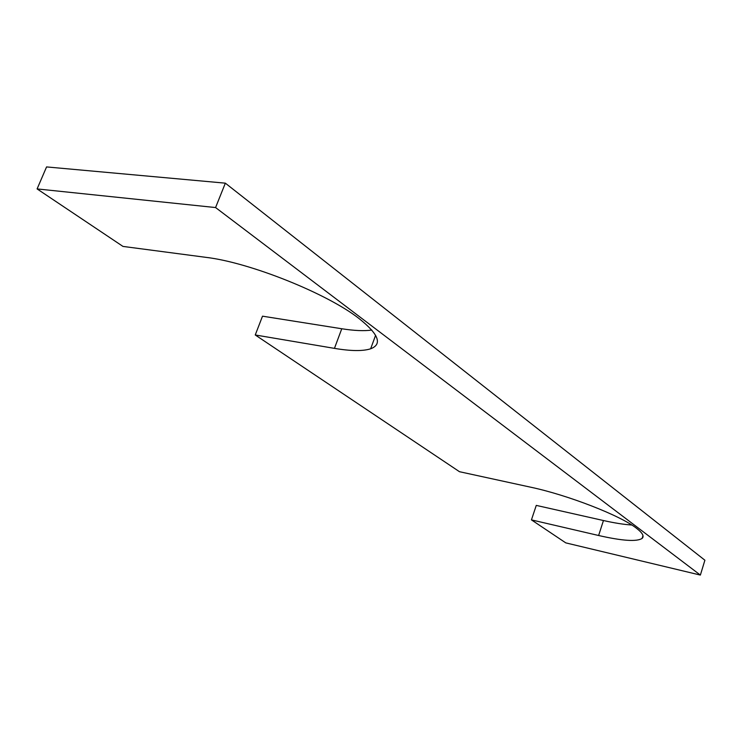 <?xml version="1.0" encoding="UTF-8"?>
<svg xmlns="http://www.w3.org/2000/svg" width="742" height="742" viewBox="0 0 742 742"><rect width="100%" height="100%" fill="white"/><g stroke="black" fill="none" stroke-linecap="round" stroke-linejoin="round"><path stroke-width="1.11" d="M255.248 334.976L459.483 471.708L530.326 487.123C567.658 494.979 620.47 515.532 636.478 528.258C642.581 532.951 644.446 536.355 642.071 538.451C636.664 541.855 622.186 540.872 598.618 535.501L531.439 519.882L565.775 542.875L700.365 575.078L215.579 207.556L37.1 188.922L122.977 246.418L205.961 257.353C249.896 262.473 327.445 293.693 358.942 318.476C378.708 334.16 382.603 344.26 370.648 348.786C362.959 351.272 350.892 351.133 334.447 348.369L255.248 334.976L262.51 316.175L341.765 328.752C354.101 330.7 364.118 331.136 371.807 330.06M531.439 519.882L536.271 505.395L603.45 520.532C614.552 523.027 623.985 524.52 631.739 525.002M37.1 188.922L46.57 166.922L225.345 183.163L704.9 560.229L700.365 575.078M215.579 207.556L225.345 183.163M341.765 328.752L334.447 348.369M603.45 520.532L598.618 535.501M375.6 335.319L370.648 348.786M642.98 535.585L642.071 538.451"/></g></svg>
